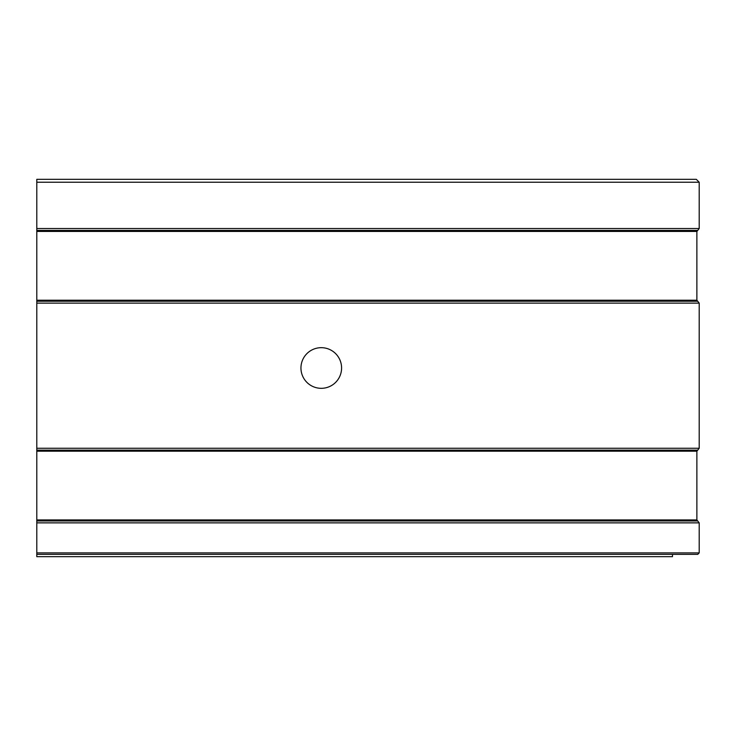 <?xml version="1.0" encoding="UTF-8"?>
<svg xmlns="http://www.w3.org/2000/svg" width="736" height="736" viewBox="0 0 736 736"><rect width="100%" height="100%" fill="white"/><g stroke="black" fill="none" stroke-linecap="round" stroke-linejoin="round"><path stroke-width="1.1" d="M341.587 368A20.323 20.323 0 0 1 321.264 388.323A20.323 20.323 0 0 1 300.95 368A20.323 20.323 0 0 1 321.264 347.677A20.323 20.323 0 0 1 341.587 368M36.8 228.528L699.2 228.528L699.2 182.224L696.293 179.326L36.8 179.326L36.8 556.674L672.492 556.674L672.492 554.355M36.8 554.355L697.746 554.355L699.2 552.902L699.2 522.864L696.882 519.938L696.882 451.186L699.2 448.261L699.2 303.122L696.882 300.205L696.882 231.444L699.2 228.528M36.8 522.864L699.2 522.864M36.8 303.122L699.2 303.122M36.8 448.261L699.2 448.261M36.8 552.902L699.2 552.902M36.8 182.224L699.2 182.224M36.8 230.423L697.305 230.423M36.8 231.444L696.882 231.444M36.8 300.205L696.882 300.205M36.8 301.226L697.305 301.226M36.8 450.156L697.305 450.156M36.8 451.186L696.882 451.186M36.8 519.938L696.882 519.938M36.8 520.959L697.305 520.959"/></g></svg>
